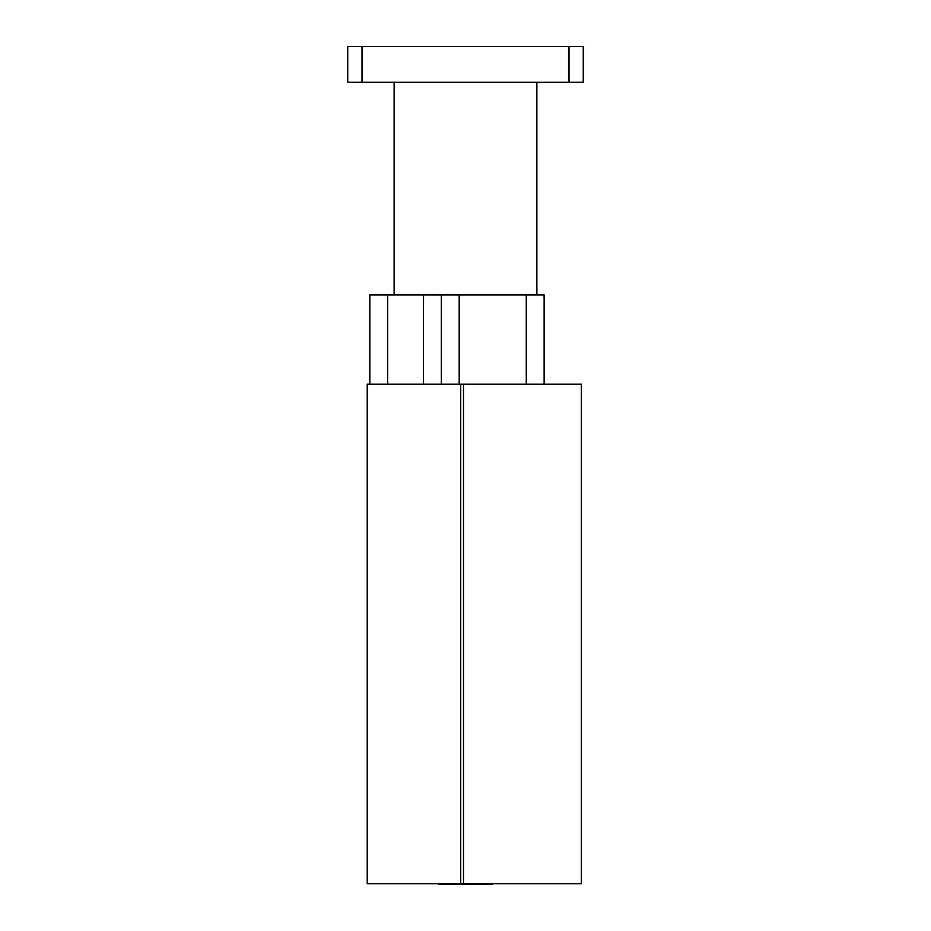 <?xml version="1.0" encoding="UTF-8"?>
<svg xmlns="http://www.w3.org/2000/svg" width="931" height="931" viewBox="0 0 931 931"><rect width="100%" height="100%" fill="white"/><g stroke="black" fill="none" stroke-linecap="round" stroke-linejoin="round"><path stroke-width="1.4" d="M568.992 82.231L583.26 82.231L583.26 46.55L568.992 46.55L568.992 82.231L362.008 82.231L362.008 46.55L568.992 46.55M362.008 46.55L347.74 46.55L347.74 82.231L362.008 82.231M536.873 82.231L536.873 294.918L423.512 294.918L423.512 384.142M394.127 82.231L394.127 294.918M463.487 883.74L581.34 883.74L581.34 384.142L463.487 384.142L463.487 883.74L367.221 883.74L367.221 384.142L460.717 384.142L460.717 883.74M387.68 384.142L387.68 294.918L369.84 294.918L369.84 384.142M423.512 294.918L387.68 294.918M441.352 384.142L441.352 294.918M544.123 384.142L544.123 294.918L536.873 294.918M526.283 294.918L526.283 384.142M463.487 384.142L460.717 384.142M438.734 883.74L438.734 884.45L492.266 884.45L492.266 883.74M459.192 384.142L459.192 294.918"/></g></svg>
